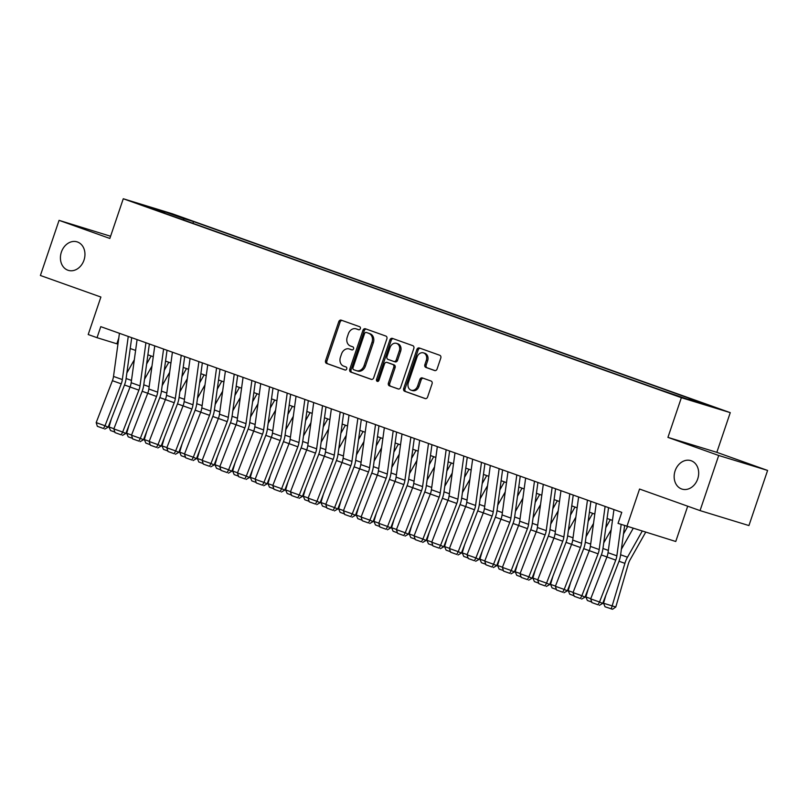 <?xml version="1.0" encoding="UTF-8"?>
<svg xmlns="http://www.w3.org/2000/svg" width="808" height="808" viewBox="0 0 808 808"><rect width="100%" height="100%" fill="white"/><g stroke="black" fill="none" stroke-linecap="round" stroke-linejoin="round"><path stroke-width="1.21" d="M360.348 328.664A1.596 1.293 -73 0 0 359.651 326.715L341.229 320.15A2.283 1.838 -73 0 0 338.764 321.695L325.574 360.661A2.283 1.838 -73 0 0 326.573 363.438L344.996 370.003A1.596 1.293 -73 0 0 346.026 366.973L343.642 366.125A7.312 5.888 -73 0 1 340.431 357.227L341.531 353.975A7.312 5.888 -73 0 1 349.218 348.955A7.312 5.888 -73 0 1 349.43 349.026L351.813 349.874A1.596 1.293 -73 0 0 352.833 346.844L350.45 345.996A7.312 5.888 -73 0 1 347.248 337.098L348.349 333.845A7.312 5.888 -73 0 1 356.035 328.826A7.312 5.888 -73 0 1 356.237 328.896L358.621 329.745A1.596 1.293 -73 0 0 360.348 328.664M675.114 470.832A14.908 11.999 -73 0 0 682.063 489.113A14.908 11.999 -73 0 0 697.718 478.892A14.908 11.999 -73 0 0 690.779 460.611A14.908 11.999 -73 0 0 675.114 470.832M61.388 252.076A14.908 11.999 -73 0 0 68.327 270.357A14.908 11.999 -73 0 0 83.992 260.136A14.908 11.999 -73 0 0 77.053 241.855A14.908 11.999 -73 0 0 61.388 252.076M712.828 406.596L701.536 402.919L712.828 406.596M434.623 370.539A2.283 1.838 -73 0 0 437.088 368.993L440.784 358.065A2.283 1.838 -73 0 0 439.784 355.278L419.332 347.985A2.283 1.838 -73 0 0 416.857 349.531L403.677 388.496A2.283 1.838 -73 0 0 404.677 391.274L425.129 398.566A2.283 1.838 -73 0 0 427.594 397.021L432.068 383.82A2.283 1.838 -73 0 0 431.068 381.033L422.311 377.922A2.283 1.838 -73 0 0 419.847 379.467L417.625 386.012A6.111 4.919 -73 0 1 411.201 390.203A6.111 4.919 -73 0 1 408.353 382.709L417.039 357.055A6.111 4.919 -73 0 1 423.463 352.864A6.111 4.919 -73 0 1 426.311 360.358L424.867 364.64A2.283 1.838 -73 0 0 425.866 367.418L434.744 370.579M110.585 236.249L59.065 220.352L40.4 275.488L100.889 297.041L88.203 334.532L97.031 337.683L100.768 326.654L621.766 512.363L618.039 523.382L675.761 541.491L687.699 506.212M718.706 455.48L767.6 470.438L716.827 452.339L667.933 437.381L718.706 455.48L700.051 510.606L639.562 489.042L626.867 526.533M667.933 437.381L681.366 397.688L123.27 198.758L172.165 213.716L730.26 412.646L681.366 397.688M59.065 220.352L109.838 238.451L123.27 198.758M386.87 338.845A2.283 1.838 -73 0 0 385.87 336.067L365.418 328.775A2.283 1.838 -73 0 0 362.944 330.321L349.763 369.276A2.283 1.838 -73 0 0 350.763 372.064L371.215 379.356A2.283 1.838 -73 0 0 373.68 377.811L386.87 338.845M392.375 338.38L412.827 345.673A2.283 1.838 -73 0 1 413.827 348.45L400.637 387.416A2.283 1.838 -73 0 1 398.172 388.961L389.416 385.84A2.283 1.838 -73 0 1 388.416 383.063L393.769 367.256A2.283 1.838 -73 0 0 392.769 364.479L386.961 362.408A2.283 1.838 -73 0 0 384.487 363.954L378.922 380.406A1.596 1.293 -73 0 1 376.498 379.538L389.9 339.926A2.283 1.838 -73 0 1 392.375 338.38M767.6 470.438L748.935 525.564L700.051 510.606M172.72 214.504L187.537 219.453L172.72 214.504M688.537 399.516L689.365 398.799L698.617 401.626L193.506 221.584L184.254 218.756L183.042 219.806M689.365 398.799L708.788 405.717L688.709 399.576L660.025 389.82L154.914 209.777L164.165 212.615L144.743 205.686L164.822 211.827L184.254 218.756M716.827 452.339L730.26 412.646M97.031 337.683L117.948 344.137M130.219 348.511L135.603 350.43M147.884 354.803L153.268 356.722M165.549 361.095L170.922 363.014M183.204 367.398L188.587 369.317M200.869 373.69L206.252 375.609M218.524 379.982L223.907 381.901M236.189 386.285L241.572 388.204M253.853 392.577L259.237 394.496M271.508 398.869L276.892 400.788M289.173 405.161L294.556 407.081M306.838 411.464L312.221 413.383M324.493 417.756L329.876 419.675M342.158 424.049L347.541 425.968M359.823 430.351L365.196 432.26M377.477 436.643L382.861 438.562M395.142 442.935L400.526 444.854M412.797 449.228L418.18 451.147M430.462 455.53L435.845 457.449M448.127 461.822L453.51 463.741M465.782 468.115L471.165 470.034M483.447 474.407L488.83 476.326M501.111 480.709L506.495 482.629M518.766 487.002L524.15 488.921M536.431 493.294L541.815 495.213M554.096 499.596L559.479 501.516M571.751 505.889L577.134 507.808M589.416 512.181L594.799 514.1M607.081 518.473L612.454 520.392M118.776 338.057L116.857 343.743M192.91 223.321L193.506 221.584M164.276 213.12L164.165 212.615M164.65 213.251L164.822 211.827M358.984 329.805L357.56 329.3A7.312 5.888 -73 0 0 357.358 329.23A7.312 5.888 -73 0 0 357.146 329.179M350.339 349.309A7.312 5.888 -73 0 1 350.541 349.359A7.312 5.888 -73 0 1 350.743 349.43L352.167 349.935M342.127 320.473A2.283 1.838 -73 0 0 340.087 322.099L326.897 361.065A2.283 1.838 -73 0 0 327.897 363.842L345.349 370.064M366.307 329.088A2.283 1.838 -73 0 0 364.267 330.724L351.076 369.68A2.283 1.838 -73 0 0 352.086 372.468L371.64 379.437M366.297 332.482A1.596 1.293 -73 0 0 364.57 333.563L352.995 367.761A1.596 1.293 -73 0 0 353.692 369.711L356.207 370.609A7.312 5.888 -73 0 0 356.409 370.67A7.312 5.888 -73 0 0 364.095 365.66L372.013 342.279A7.312 5.888 -73 0 0 368.812 333.381L367.62 332.886A1.596 1.293 -73 0 0 367.529 332.856M357.53 371.013A7.312 5.888 -73 0 0 357.732 371.074A7.312 5.888 -73 0 0 365.418 366.064L364.095 365.66M367.62 332.886L370.125 333.785A7.312 5.888 -73 0 1 373.336 342.683L365.418 366.064M398.596 389.042L389.416 385.84M388.153 362.772A2.283 1.838 -73 0 1 388.284 362.812L394.092 364.883A2.283 1.838 -73 0 1 395.092 367.66L389.739 383.467A2.283 1.838 -73 0 0 390.739 386.244M393.264 338.704A2.283 1.838 -73 0 0 391.224 340.33L377.821 379.942A1.596 1.293 -73 0 0 377.972 381.467M399.314 350.864A6.111 4.919 -73 0 0 396.465 343.36A6.111 4.919 -73 0 0 390.042 347.551L386.981 356.591A2.283 1.838 -73 0 0 387.981 359.378L393.789 361.449A2.283 1.838 -73 0 0 396.253 359.893L399.314 350.864L400.637 351.268A6.111 4.919 -73 0 0 397.788 343.764L396.465 343.36M393.92 361.489L395.112 361.853A2.283 1.838 -73 0 0 397.576 360.307L396.253 359.893M400.637 351.268L397.576 360.307M423.463 352.864L424.786 353.268A6.111 4.919 -73 0 1 427.634 360.762L426.18 365.044A2.283 1.838 -73 0 0 427.19 367.822L435.047 370.62M411.201 390.203L412.524 390.607A6.111 4.919 -73 0 0 418.948 386.416L417.625 386.012M423.21 378.235A2.283 1.838 -73 0 0 421.17 379.871L418.948 386.416M420.221 348.309A2.283 1.838 -73 0 0 418.18 349.935L405 388.901A2.283 1.838 -73 0 0 406 391.678L425.553 398.657M114.847 432.068L110.534 430.533L109.019 426.978L111.383 418.857M126.866 372.963L134.32 359.772M151.147 355.974L146.622 363.984M109.019 426.978L113.918 428.715M128.26 336.451L122.341 379.568A11.645 6.908 -70.4 0 1 121.23 383.84L105.01 425.755L108.171 427.159L124.392 385.244A17.463 10.353 109.6 0 0 126.058 378.841L131.704 337.683M119.433 333.31L113.514 376.427A11.645 6.908 -70.4 0 1 112.403 380.699L96.182 422.604L105.01 425.755L103.545 428.523L97.364 426.321L103.545 428.523M104.808 429.088L108.171 427.159M96.182 422.604L97.364 426.321M132.512 438.36L128.189 436.825L126.684 433.27L129.048 425.149M144.531 379.265L151.985 366.064M168.811 362.267L164.287 370.276M126.684 433.27L131.573 435.017M150.167 444.653L145.854 443.117L144.339 439.562L146.713 431.442M162.186 385.557L169.65 372.357M186.476 368.559L181.952 376.568M144.339 439.562L149.238 441.309M167.832 450.955L163.519 449.41L162.004 445.864L164.367 437.734M179.851 391.85L187.304 378.659M204.131 374.851L199.606 382.861M162.004 445.864L166.903 447.602M185.497 457.247L181.174 455.712L179.669 452.157L182.032 444.036M197.516 398.152L204.969 384.951M221.796 381.154L217.271 389.163M179.669 452.157L184.557 453.904M145.925 342.754L140.006 385.87A11.645 6.908 -70.4 0 1 138.895 390.143L122.675 432.048L125.836 433.462L142.056 391.547A17.463 10.353 109.6 0 0 143.723 385.133L149.369 343.976M137.087 339.602L131.169 382.719A11.645 6.908 -70.4 0 1 130.058 386.992L113.847 428.907L122.675 432.048L121.2 434.825L115.019 432.623L121.2 434.825M122.473 435.381L125.836 433.462M113.847 428.907L115.019 432.623M163.58 349.046L157.661 392.163A11.645 6.908 -70.4 0 1 156.55 396.435L140.329 438.35L143.491 439.754L159.711 397.839A17.463 10.353 109.6 0 0 161.378 391.436L167.034 350.278M154.752 345.895L148.834 389.012A11.645 6.908 -70.4 0 1 147.723 393.284L131.502 435.199L140.329 438.35L138.865 441.118L132.684 438.916L138.865 441.118M140.127 441.683L143.491 439.754M131.502 435.199L132.684 438.916M181.244 355.338L175.326 398.455A11.645 6.908 -70.4 0 1 174.215 402.727L157.994 444.642L161.156 446.046L177.376 404.131A17.463 10.353 109.6 0 0 179.043 397.728L184.689 356.57M172.417 352.197L166.499 395.314A11.645 6.908 -70.4 0 1 165.387 399.576L149.167 441.491L157.994 444.642L156.53 447.41L150.349 445.208L156.53 447.41M157.792 447.975L161.156 446.046M149.167 441.491L150.349 445.208M198.899 361.641L192.991 404.757A11.645 6.908 -70.4 0 1 191.88 409.02L175.659 450.935L178.821 452.339L195.031 410.434A17.463 10.353 109.6 0 0 196.708 404.02L202.353 362.863M190.072 358.489L184.153 401.606A11.645 6.908 -70.4 0 1 183.042 405.879L166.822 447.794L175.659 450.935L174.185 453.712L168.003 451.5L174.185 453.712M175.457 454.268L178.821 452.339M166.822 447.794L168.003 451.5M203.151 463.539L198.839 462.004L197.324 458.449L199.697 450.329M215.17 404.444L222.624 391.244M239.461 387.446L234.926 395.455M197.324 458.449L202.222 460.196M216.564 367.933L210.646 411.05A11.645 6.908 -70.4 0 1 209.535 415.322L193.314 457.227L196.475 458.641L212.696 416.726A17.463 10.353 109.6 0 0 214.362 410.323L220.008 369.165M207.737 364.782L201.818 407.899A11.645 6.908 -70.4 0 1 200.707 412.171L184.487 454.086L193.314 457.227L191.849 460.005L185.668 457.803L191.849 460.005M193.112 460.56L196.475 458.641M184.487 454.086L185.668 457.803M220.816 469.842L216.493 468.297L214.989 464.741L217.352 456.621M232.835 410.737L240.289 397.546M257.116 393.738L252.591 401.748M214.989 464.741L219.877 466.489M234.229 374.225L228.311 417.342A11.645 6.908 -70.4 0 1 227.2 421.614L210.979 463.529L214.14 464.933L230.361 423.018A17.463 10.353 109.6 0 0 232.027 416.615L237.673 375.457M225.392 371.074L219.483 414.191A11.645 6.908 -70.4 0 1 218.372 418.463L202.151 460.378L210.979 463.529L209.514 466.297L203.333 464.095L209.514 466.297M210.777 466.862L214.14 464.933M202.151 460.378L203.333 464.095M238.481 476.134L234.158 474.589L232.654 471.044L235.017 462.923M250.49 417.029L257.954 403.838M274.781 400.031L270.256 408.05M232.654 471.044L237.542 472.781M251.884 380.517L245.975 423.634A11.645 6.908 -70.4 0 1 244.854 427.907L228.644 469.822L231.805 471.226L248.016 429.311A17.463 10.353 109.6 0 0 249.692 422.907L255.338 381.75M243.056 377.376L237.138 420.493A11.645 6.908 -70.4 0 1 236.027 424.766L219.806 466.671L228.644 469.822L227.169 472.589L220.988 470.387L227.169 472.589M228.432 473.155L231.805 471.226M219.806 466.671L220.988 470.387M256.136 482.426L251.823 480.891L250.308 477.336L252.682 469.216M268.155 423.331L275.609 410.131M292.435 406.333L287.911 414.342M250.308 477.336L255.207 479.083M269.549 386.82L263.63 429.937A11.645 6.908 -70.4 0 1 262.519 434.199L246.299 476.114L249.46 477.518L265.68 435.613A17.463 10.353 109.6 0 0 267.347 429.2L272.993 388.042M260.721 383.669L254.803 426.786A11.645 6.908 -70.4 0 1 253.692 431.058L237.471 472.973L246.299 476.114L244.834 478.892L238.653 476.69L244.834 478.892M246.097 479.447L249.46 477.518M237.471 472.973L238.653 476.69M273.801 488.719L269.478 487.184L267.973 483.628L270.337 475.508M285.82 429.624L293.274 416.423M310.1 412.625L305.576 420.635M267.973 483.628L272.862 485.376M287.214 393.112L281.295 436.229A11.645 6.908 -70.4 0 1 280.184 440.501L263.964 482.416L267.125 483.82L283.345 441.905A17.463 10.353 109.6 0 0 285.012 435.502L290.658 394.344M278.376 389.961L272.468 433.078A11.645 6.908 -70.4 0 1 271.347 437.35L255.136 479.265L263.964 482.416L262.499 485.184L256.318 482.982L262.499 485.184M263.761 485.749L267.125 483.82M255.136 479.265L256.318 482.982M291.456 495.021L287.143 493.476L285.638 489.931L288.001 481.8M303.475 435.916L310.939 422.725M327.765 418.918L323.24 426.927M285.638 489.931L290.526 491.668M304.869 399.404L298.96 442.521A11.645 6.908 -70.4 0 1 297.839 446.794L281.628 488.709L284.79 490.113L301 448.198A17.463 10.353 109.6 0 0 302.677 441.794L308.323 400.637M296.041 396.263L290.123 439.38A11.645 6.908 -70.4 0 1 289.011 443.642L272.791 485.558L281.628 488.709L280.154 491.476L273.973 489.274L280.154 491.476M281.416 492.042L284.79 490.113M272.791 485.558L273.973 489.274M309.121 501.314L304.808 499.778L303.293 496.223L305.656 488.103M321.14 442.208L328.593 429.018M345.42 425.22L340.895 433.229M303.293 496.223L308.191 497.97M322.533 405.697L316.615 448.814A11.645 6.908 -70.4 0 1 315.504 453.086L299.283 495.001L302.445 496.405L318.665 454.49A17.463 10.353 109.6 0 0 320.332 448.087L325.978 406.929M313.706 402.556L307.787 445.673A11.645 6.908 -70.4 0 1 306.676 449.945L290.456 491.85L299.283 495.001L297.819 497.768L291.637 495.567L297.819 497.768M299.081 498.334L302.445 496.405M290.456 491.85L291.637 495.567M326.786 507.606L322.463 506.071L320.958 502.515L323.321 494.395M338.805 448.511L346.258 435.31M363.085 431.512L358.56 439.522M320.958 502.515L325.846 504.263M340.198 411.999L334.28 455.116A11.645 6.908 -70.4 0 1 333.169 459.388L316.948 501.293L320.109 502.707L336.33 460.792A17.463 10.353 109.6 0 0 337.996 454.389L343.642 413.221M331.361 408.848L325.452 451.965A11.645 6.908 -70.4 0 1 324.331 456.237L308.121 498.152L316.948 501.293L315.484 504.071L309.292 501.869L315.484 504.071M316.746 504.626L320.109 502.707M308.121 498.152L309.292 501.869M357.853 418.291L351.935 461.408A11.645 6.908 -70.4 0 1 350.824 465.681L334.613 507.596L337.764 509L353.985 467.085A17.463 10.353 109.6 0 0 355.651 460.681L361.307 419.524M349.026 415.14L343.107 458.257A11.645 6.908 -70.4 0 1 341.996 462.529L325.776 504.445L334.613 507.596L333.138 510.363L326.957 508.161L333.138 510.363M334.401 510.929L337.764 509M325.776 504.445L326.957 508.161M375.518 424.584L369.599 467.701A11.645 6.908 -70.4 0 1 368.488 471.973L352.268 513.888L355.429 515.292L371.65 473.377A17.463 10.353 109.6 0 0 373.316 466.974L378.962 425.816M366.691 421.443L360.772 464.56A11.645 6.908 -70.4 0 1 359.661 468.822L343.44 510.737L352.268 513.888L350.803 516.655L344.622 514.454L350.803 516.655M352.066 517.221L355.429 515.292M343.44 510.737L344.622 514.454M344.44 513.898L340.128 512.363L338.623 508.808L340.986 500.687M356.459 454.803L363.923 441.602M380.75 437.805L376.225 445.814M338.623 508.808L343.511 510.555M362.105 520.2L357.793 518.655L356.277 515.11L358.641 506.99M374.124 461.095L381.578 447.905M398.405 444.097L393.88 452.106M356.277 515.11L361.176 516.847M379.77 526.493L375.447 524.958L373.942 521.402L376.306 513.282M391.789 467.398L399.243 454.197M416.07 450.399L411.545 458.409M373.942 521.402L378.831 523.15M393.183 430.886L387.264 474.003A11.645 6.908 -70.4 0 1 386.153 478.265L369.933 520.18L373.094 521.584L389.305 479.679A17.463 10.353 109.6 0 0 390.981 473.266L396.627 432.108M384.345 427.735L378.427 470.852A11.645 6.908 -70.4 0 1 377.316 475.124L361.095 517.039L369.933 520.18L368.458 522.958L362.277 520.746L368.458 522.958M369.731 523.513L373.094 521.584M361.095 517.039L362.277 520.746M397.425 532.785L393.112 531.25L391.597 527.695L393.971 519.574M409.444 473.69L416.908 460.489M433.734 456.692L429.2 464.701M391.597 527.695L396.496 529.442M410.838 437.179L404.919 480.295A11.645 6.908 -70.4 0 1 403.808 484.568L387.587 526.483L390.749 527.887L406.969 485.972A17.463 10.353 109.6 0 0 408.636 479.568L414.292 438.411M402.01 434.027L396.092 477.144A11.645 6.908 -70.4 0 1 394.981 481.416L378.76 523.332L387.587 526.483L386.123 529.25L379.942 527.048L386.123 529.25M387.386 529.816L390.749 527.887M378.76 523.332L379.942 527.048M415.09 539.087L410.777 537.542L409.262 533.997L411.625 525.867M427.109 479.982L434.563 466.792M451.389 462.984L446.864 470.993M409.262 533.997L414.151 535.734M428.503 443.471L422.584 486.588A11.645 6.908 -70.4 0 1 421.473 490.86L405.252 532.775L408.414 534.179L424.634 492.264A17.463 10.353 109.6 0 0 426.301 485.861L431.947 444.703M419.665 440.33L413.757 483.447A11.645 6.908 -70.4 0 1 412.646 487.709L396.425 529.624L405.252 532.775L403.788 535.542L397.607 533.341L403.788 535.542M405.05 536.108L408.414 534.179M396.425 529.624L397.607 533.341M432.755 545.38L428.432 543.845L426.927 540.289L429.29 532.169M444.774 486.275L452.228 473.084M469.054 469.276L464.529 477.296M426.927 540.289L431.815 542.027M446.157 449.763L440.249 492.88A11.645 6.908 -70.4 0 1 439.138 497.152L422.917 539.067L426.079 540.471L442.289 498.556A17.463 10.353 109.6 0 0 443.966 492.153L449.612 450.995M437.33 446.622L431.411 489.739A11.645 6.908 -70.4 0 1 430.3 494.011L414.08 535.916L422.917 539.067L421.443 541.835L415.261 539.633L421.443 541.835M422.715 542.4L426.079 540.471M414.08 535.916L415.261 539.633M450.409 551.672L446.097 550.137L444.582 546.582L446.955 538.461M462.429 492.577L469.882 479.376M486.719 475.579L482.184 483.588M444.582 546.582L449.48 548.329M463.822 456.066L457.904 499.182A11.645 6.908 -70.4 0 1 456.793 503.455L440.572 545.36L443.733 546.774L459.954 504.859A17.463 10.353 109.6 0 0 461.62 498.445L467.266 457.288M454.995 452.914L449.076 496.031A11.645 6.908 -70.4 0 1 447.965 500.304L431.745 542.219L440.572 545.36L439.108 548.137L432.926 545.935L439.108 548.137M440.37 548.693L443.733 546.774M431.745 542.219L432.926 545.935M468.074 557.964L463.752 556.429L462.247 552.874L464.61 544.754M480.093 498.869L487.547 485.669M504.374 481.871L499.849 489.88M462.247 552.874L467.135 554.621M481.487 462.358L475.569 505.475A11.645 6.908 -70.4 0 1 474.458 509.747L458.237 551.662L461.398 553.066L477.619 511.151A17.463 10.353 109.6 0 0 479.285 504.748L484.931 463.59M472.65 459.207L466.741 502.324A11.645 6.908 -70.4 0 1 465.62 506.596L449.41 548.511L458.237 551.662L456.772 554.429L450.591 552.228L456.772 554.429M458.035 554.995L461.398 553.066M449.41 548.511L450.591 552.228M485.739 564.267L481.416 562.721L479.912 559.176L482.275 551.046M497.748 505.162L505.212 491.971M522.039 488.163L517.514 496.173M479.912 559.176L484.8 560.914M499.142 468.65L493.234 511.767A11.645 6.908 -70.4 0 1 492.112 516.039L475.902 557.954L479.063 559.358L495.274 517.443A17.463 10.353 109.6 0 0 496.95 511.04L502.596 469.882M490.315 465.509L484.396 508.626A11.645 6.908 -70.4 0 1 483.285 512.888L467.064 554.803L475.902 557.954L474.427 560.722L468.246 558.52L474.427 560.722M475.69 561.287L479.063 559.358M467.064 554.803L468.246 558.52M503.394 570.559L499.081 569.024L497.566 565.469L499.94 557.348M515.413 511.464L522.867 498.263M539.693 494.466L535.169 502.475M497.566 565.469L502.465 567.216M516.807 474.952L510.888 518.069A11.645 6.908 -70.4 0 1 509.777 522.332L493.557 564.247L496.718 565.65L512.939 523.746A17.463 10.353 109.6 0 0 514.605 517.332L520.251 476.175M507.979 471.801L502.061 514.918A11.645 6.908 -70.4 0 1 500.95 519.19L484.729 561.106L493.557 564.247L492.092 567.024L485.911 564.812L492.092 567.024M493.355 567.58L496.718 565.65M484.729 561.106L485.911 564.812M521.059 576.851L516.736 575.316L515.231 571.761L517.595 563.641M533.078 517.756L540.532 504.556M557.358 500.758L552.834 508.767M515.231 571.761L520.12 573.508M538.714 583.154L534.401 581.609L532.896 578.053L535.26 569.933M550.733 524.049L558.197 510.848M575.023 507.05L570.499 515.06M532.896 578.053L537.785 579.801M556.379 589.446L552.066 587.901L550.551 584.356L552.914 576.235M568.398 530.341L575.851 517.15M592.678 513.343L588.153 521.362M550.551 584.356L555.45 586.093M534.472 481.245L528.553 524.362A11.645 6.908 -70.4 0 1 527.442 528.634L511.222 570.539L514.383 571.953L530.604 530.038A17.463 10.353 109.6 0 0 532.27 523.635L537.916 482.477M525.634 478.094L519.726 521.21A11.645 6.908 -70.4 0 1 518.605 525.483L502.394 567.398L511.222 570.539L509.757 573.316L503.576 571.115L509.757 573.316M511.02 573.872L514.383 571.953M502.394 567.398L503.576 571.115M552.127 487.537L546.218 530.654A11.645 6.908 -70.4 0 1 545.097 534.926L528.886 576.841L532.038 578.245L548.258 536.33A17.463 10.353 109.6 0 0 549.935 529.927L555.581 488.769M543.299 484.386L537.381 527.503A11.645 6.908 -70.4 0 1 536.27 531.775L520.049 573.69L528.886 576.841L527.412 579.609L521.231 577.407L527.412 579.609M528.674 580.174L532.038 578.245M520.049 573.69L521.231 577.407M569.791 493.829L563.873 536.946A11.645 6.908 -70.4 0 1 562.762 541.219L546.541 583.134L549.703 584.538L565.923 542.623A17.463 10.353 109.6 0 0 567.59 536.219L573.236 495.062M560.964 490.688L555.045 533.805A11.645 6.908 -70.4 0 1 553.935 538.077L537.714 579.982L546.541 583.134L545.077 585.901L538.896 583.699L545.077 585.901M546.339 586.467L549.703 584.538M537.714 579.982L538.896 583.699M574.044 595.738L569.721 594.203L568.216 590.648L570.579 582.528M586.063 536.643L593.516 523.443M610.343 519.645L605.818 527.654M568.216 590.648L573.104 592.395M587.456 500.132L581.538 543.249A11.645 6.908 -70.4 0 1 580.427 547.511L564.206 589.426L567.367 590.83L583.588 548.925A17.463 10.353 109.6 0 0 585.255 542.511L590.9 501.354M578.619 496.981L572.71 540.097A11.645 6.908 -70.4 0 1 571.589 544.37L555.379 586.285L564.206 589.426L562.732 592.203L556.55 589.991L562.732 592.203M564.004 592.759L567.367 590.83M555.379 586.285L556.55 589.991M591.698 602.031L587.386 600.495L585.871 596.94L588.244 588.82M603.717 542.936L611.181 529.735M627.553 526.745L623.483 533.947M585.871 596.94L590.769 598.688M605.111 506.424L599.193 549.541A11.645 6.908 -70.4 0 1 598.082 553.813L581.861 595.728L585.022 597.132L601.243 555.217A17.463 10.353 109.6 0 0 602.909 548.814L608.565 507.656M596.284 503.273L590.365 546.39A11.645 6.908 -70.4 0 1 589.254 550.662L573.034 592.577L581.861 595.728L580.396 598.496L574.215 596.294L580.396 598.496M581.659 599.061L585.022 597.132M573.034 592.577L574.215 596.294M603.536 603.243L615.797 607L612.595 609.242L605.051 606.788L603.536 603.243L605.899 595.112M621.382 549.228L633.129 528.452M611.232 608.99L624.907 563.348A17.463 10.353 -70.4 0 1 627.473 557.217L642.168 531.22M645.643 532.28L630.048 559.873A11.645 6.908 109.6 0 0 628.331 563.954L615.797 607M621.16 524.503L616.857 555.833A11.645 6.908 -70.4 0 1 615.746 560.106L599.526 602.021L602.687 603.425L618.908 561.51A17.463 10.353 109.6 0 0 620.574 555.106L624.604 525.725M613.949 509.575L608.03 552.692A11.645 6.908 -70.4 0 1 606.919 556.954L590.699 598.869L599.526 602.021L598.061 604.788L591.88 602.586L598.061 604.788M599.324 605.354L602.687 603.425M590.699 598.869L591.88 602.586M357.56 329.3L356.237 328.896M350.743 349.43L349.43 349.026M327.897 363.842L326.573 363.438M326.897 361.065L325.574 360.661M340.087 322.099L338.764 321.695M352.086 372.468L350.763 372.064M351.076 369.68L349.763 369.276M364.267 330.724L362.944 330.321M373.336 342.683L372.013 342.279M370.125 333.785L368.812 333.381M389.739 383.467L388.416 383.063M395.092 367.66L393.769 367.256M394.092 364.883L392.769 364.479M388.284 362.812L386.961 362.408M377.821 379.942L376.498 379.538M391.224 340.33L389.9 339.926M427.19 367.822L425.866 367.418M426.18 365.044L424.867 364.64M427.634 360.762L426.311 360.358M421.17 379.871L419.847 379.467M406 391.678L404.677 391.274M405 388.901L403.677 388.496M418.18 349.935L416.857 349.531M124.493 384.982L130.068 386.971M126.109 378.508L131.492 380.427M122.341 379.568L113.514 376.427M121.23 383.84L112.403 380.699M142.157 391.274L147.733 393.264M143.763 384.81L149.147 386.729M159.812 397.576L174.215 402.727M161.428 391.102L166.812 393.021M177.477 403.869L191.88 409.02M179.093 397.395L184.477 399.314M195.142 410.161L200.717 412.151M196.748 403.687L202.131 405.606M140.006 385.87L131.169 382.719M138.895 390.143L130.058 386.992M157.661 392.163L148.834 389.012M156.55 396.435L147.723 393.284M175.326 398.455L166.499 395.314M192.991 404.757L184.153 401.606M212.797 416.453L227.2 421.614M214.413 409.989L219.796 411.908M210.646 411.05L201.818 407.899M209.535 415.322L200.707 412.171M230.462 422.756L244.854 427.907M232.078 416.282L237.451 418.201M228.311 417.342L219.483 414.191M248.117 429.048L253.702 431.038M249.733 422.574L255.116 424.493M245.975 423.634L237.138 420.493M265.781 435.34L280.184 440.501M267.397 428.866L272.781 430.785M263.63 429.937L254.803 426.786M262.519 434.199L253.692 431.058M283.446 441.643L297.839 446.794M285.052 435.169L290.436 437.088M281.295 436.229L272.468 433.078M301.101 447.935L306.686 449.925M302.717 441.461L308.101 443.38M298.96 442.521L290.123 439.38M318.766 454.227L324.341 456.217M320.382 447.753L325.765 449.672M316.615 448.814L307.787 445.673M315.504 453.086L306.676 449.945M336.431 460.52L350.824 465.681M338.037 454.056L343.42 455.975M334.28 455.116L325.452 451.965M333.169 459.388L324.331 456.237M351.935 461.408L343.107 458.257M369.599 467.701L360.772 464.56M368.488 471.973L359.661 468.822M354.086 466.822L359.661 468.802M355.702 460.348L361.085 462.267M371.751 473.114L386.153 478.265M373.367 466.64L378.75 468.559M389.416 479.407L394.991 481.396M391.022 472.933L396.405 474.851M387.264 474.003L378.427 470.852M407.07 485.699L412.646 487.689M408.686 479.235L414.07 481.154M404.919 480.295L396.092 477.144M403.808 484.568L394.981 481.416M424.735 492.001L439.138 497.152M426.351 485.527L431.735 487.446M422.584 486.588L413.757 483.447M421.473 490.86L412.646 487.709M442.39 498.294L456.793 503.455M444.006 491.82L449.389 493.739M440.249 492.88L431.411 489.739M460.055 504.586L465.63 506.576M461.671 498.122L467.054 500.041M457.904 499.182L449.076 496.031M477.72 510.888L492.112 516.039M479.326 504.414L484.709 506.333M475.569 505.475L466.741 502.324M474.458 509.747L465.62 506.596M495.375 517.181L509.777 522.332M496.991 510.707L502.374 512.625M493.234 511.767L484.396 508.626M513.04 523.473L518.615 525.463M514.656 516.999L520.039 518.918M510.888 518.069L502.061 514.918M530.705 529.765L545.097 534.926M532.31 523.301L537.694 525.22M548.359 536.068L553.935 538.047M549.975 529.594L555.359 531.513M566.024 542.36L571.599 544.35M567.64 535.886L573.024 537.805M528.553 524.362L519.726 521.21M527.442 528.634L518.605 525.483M546.218 530.654L537.381 527.503M563.873 536.946L555.045 533.805M562.762 541.219L553.935 538.077M583.689 548.652L589.264 550.642M585.295 542.178L590.678 544.097M581.538 543.249L572.71 540.097M580.427 547.511L571.589 544.37M601.344 554.945L606.919 556.934M602.96 548.481L608.343 550.4M599.193 549.541L590.365 546.39M598.082 553.813L589.254 550.662M619.009 561.247L624.907 563.348M620.625 554.773L627.473 557.217M616.857 555.833L608.03 552.692M615.746 560.106L606.919 556.954M357.358 329.23L356.035 328.826M350.541 349.359L349.218 348.955M367.569 332.876L366.246 332.462M357.732 371.074L356.409 370.67M388.214 362.792L386.891 362.388M395.173 361.873L393.86 361.469"/></g></svg>

